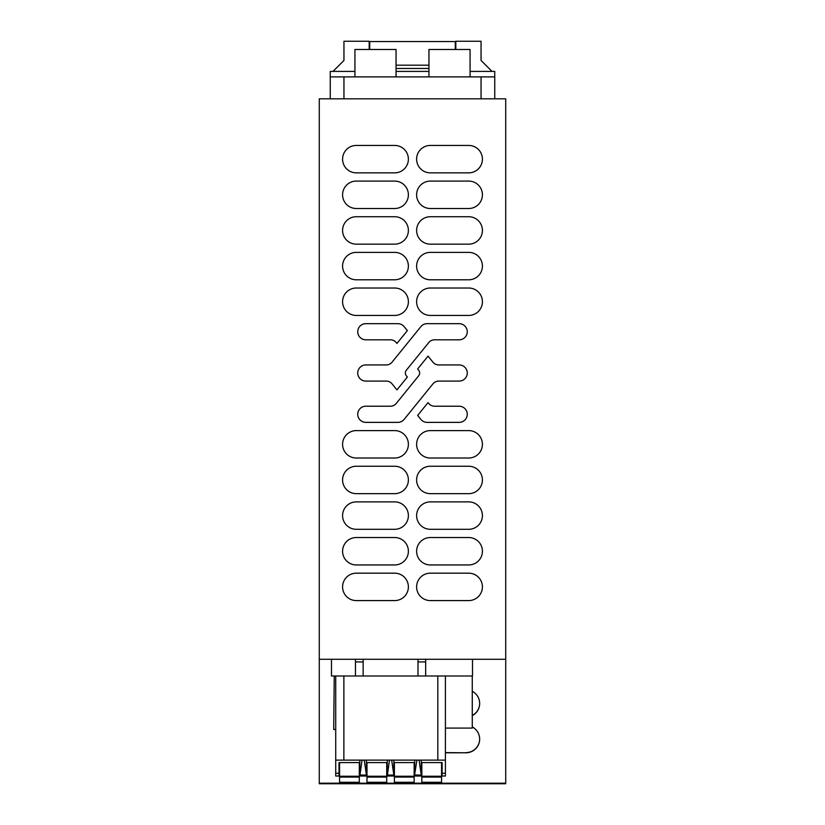 <?xml version="1.0" encoding="UTF-8"?>
<svg xmlns="http://www.w3.org/2000/svg" width="825" height="825" viewBox="0 0 825 825"><rect width="100%" height="100%" fill="white"/><g stroke="black" fill="none" stroke-linecap="round" stroke-linejoin="round"><path stroke-width="1.24" d="M505.725 659.268L505.725 98.825L319.275 98.825L319.275 783.203L505.725 783.203L505.725 659.268L319.275 659.268M356.287 145.437L394.68 145.437A13.705 13.705 0 0 1 408.385 159.153A13.705 13.705 0 0 1 394.68 172.858L356.287 172.858A13.705 13.705 0 0 1 342.581 159.153A13.705 13.705 0 0 1 356.287 145.437M420.894 419.42L417.646 415.429L428.051 402.59L428.773 403.477A7.425 7.425 0 0 0 434.538 406.22L459.185 406.22A8.075 8.075 0 0 1 467.259 414.294A8.075 8.075 0 0 1 459.185 422.369L427.072 422.369A7.961 7.961 0 0 1 420.894 419.42M390.462 406.22A7.425 7.425 0 0 0 396.227 403.477L418.667 375.798A4.424 4.424 0 0 0 418.667 370.229L417.646 368.971L428.051 356.142L432.96 362.196A7.425 7.425 0 0 0 438.735 364.939L459.185 364.939A8.075 8.075 0 0 1 467.259 373.013A8.075 8.075 0 0 1 459.185 381.088L438.735 381.088A7.425 7.425 0 0 0 432.96 383.842L404.106 419.42A7.961 7.961 0 0 1 397.928 422.369L365.815 422.369A8.075 8.075 0 0 1 357.741 414.294A8.075 8.075 0 0 1 365.815 406.22L390.462 406.22M386.265 364.939A7.425 7.425 0 0 0 392.04 362.196L420.894 326.607A7.961 7.961 0 0 1 427.072 323.668L459.185 323.668A8.075 8.075 0 0 1 467.259 331.733A8.075 8.075 0 0 1 459.185 339.807L434.538 339.807A7.425 7.425 0 0 0 428.773 342.561L406.333 370.229A4.424 4.424 0 0 0 406.333 375.798L407.354 377.056L396.949 389.895L392.04 383.842A7.425 7.425 0 0 0 386.265 381.088L365.815 381.088A8.075 8.075 0 0 1 357.741 373.013A8.075 8.075 0 0 1 365.815 364.939L386.265 364.939M390.462 339.807L365.815 339.807A8.075 8.075 0 0 1 357.741 331.733A8.075 8.075 0 0 1 365.815 323.668L397.928 323.668A7.961 7.961 0 0 1 404.106 326.607L407.354 330.608L396.949 343.437L396.227 342.561A7.425 7.425 0 0 0 390.462 339.807M468.713 600.59A13.705 13.705 0 0 0 482.419 586.884A13.705 13.705 0 0 0 468.713 573.179L430.32 573.179A13.705 13.705 0 0 0 416.615 586.884A13.705 13.705 0 0 0 430.32 600.59L468.713 600.59M356.287 573.179L394.68 573.179A13.705 13.705 0 0 1 408.385 586.884A13.705 13.705 0 0 1 394.68 600.59L356.287 600.59A13.705 13.705 0 0 1 342.581 586.884A13.705 13.705 0 0 1 356.287 573.179M468.713 564.95A13.705 13.705 0 0 0 482.419 551.234A13.705 13.705 0 0 0 468.713 537.529L430.32 537.529A13.705 13.705 0 0 0 416.615 551.234A13.705 13.705 0 0 0 430.32 564.95L468.713 564.95M356.287 537.529L394.68 537.529A13.705 13.705 0 0 1 408.385 551.234A13.705 13.705 0 0 1 394.68 564.95L356.287 564.95A13.705 13.705 0 0 1 342.581 551.234A13.705 13.705 0 0 1 356.287 537.529M468.713 529.299A13.705 13.705 0 0 0 482.419 515.594A13.705 13.705 0 0 0 468.713 501.889L430.32 501.889A13.705 13.705 0 0 0 416.615 515.594A13.705 13.705 0 0 0 430.32 529.299L468.713 529.299M356.287 501.889L394.68 501.889A13.705 13.705 0 0 1 408.385 515.594A13.705 13.705 0 0 1 394.68 529.299L356.287 529.299A13.705 13.705 0 0 1 342.581 515.594A13.705 13.705 0 0 1 356.287 501.889M468.713 493.659A13.705 13.705 0 0 0 482.419 479.954A13.705 13.705 0 0 0 468.713 466.238L430.32 466.238A13.705 13.705 0 0 0 416.615 479.954A13.705 13.705 0 0 0 430.32 493.659L468.713 493.659M356.287 466.238L394.68 466.238A13.705 13.705 0 0 1 408.385 479.954A13.705 13.705 0 0 1 394.68 493.659L356.287 493.659A13.705 13.705 0 0 1 342.581 479.954A13.705 13.705 0 0 1 356.287 466.238M468.713 458.019A13.705 13.705 0 0 0 482.419 444.304A13.705 13.705 0 0 0 468.713 430.598L430.32 430.598A13.705 13.705 0 0 0 416.615 444.304A13.705 13.705 0 0 0 430.32 458.019L468.713 458.019M356.287 430.598L394.68 430.598A13.705 13.705 0 0 1 408.385 444.304A13.705 13.705 0 0 1 394.68 458.019L356.287 458.019A13.705 13.705 0 0 1 342.581 444.304A13.705 13.705 0 0 1 356.287 430.598M468.713 315.439A13.705 13.705 0 0 0 482.419 301.723A13.705 13.705 0 0 0 468.713 288.018L430.32 288.018A13.705 13.705 0 0 0 416.615 301.723A13.705 13.705 0 0 0 430.32 315.439L468.713 315.439M356.287 288.018L394.68 288.018A13.705 13.705 0 0 1 408.385 301.723A13.705 13.705 0 0 1 394.68 315.439L356.287 315.439A13.705 13.705 0 0 1 342.581 301.723A13.705 13.705 0 0 1 356.287 288.018M468.713 279.788A13.705 13.705 0 0 0 482.419 266.083A13.705 13.705 0 0 0 468.713 252.378L430.32 252.378A13.705 13.705 0 0 0 416.615 266.083A13.705 13.705 0 0 0 430.32 279.788L468.713 279.788M356.287 252.378L394.68 252.378A13.705 13.705 0 0 1 408.385 266.083A13.705 13.705 0 0 1 394.68 279.788L356.287 279.788A13.705 13.705 0 0 1 342.581 266.083A13.705 13.705 0 0 1 356.287 252.378M468.713 244.148A13.705 13.705 0 0 0 482.419 230.443A13.705 13.705 0 0 0 468.713 216.727L430.32 216.727A13.705 13.705 0 0 0 416.615 230.443A13.705 13.705 0 0 0 430.32 244.148L468.713 244.148M356.287 216.727L394.68 216.727A13.705 13.705 0 0 1 408.385 230.443A13.705 13.705 0 0 1 394.68 244.148L356.287 244.148A13.705 13.705 0 0 1 342.581 230.443A13.705 13.705 0 0 1 356.287 216.727M468.713 208.508A13.705 13.705 0 0 0 482.419 194.793A13.705 13.705 0 0 0 468.713 181.088L430.32 181.088A13.705 13.705 0 0 0 416.615 194.793A13.705 13.705 0 0 0 430.32 208.508L468.713 208.508M356.287 181.088L394.68 181.088A13.705 13.705 0 0 1 408.385 194.793A13.705 13.705 0 0 1 394.68 208.508L356.287 208.508A13.705 13.705 0 0 1 342.581 194.793A13.705 13.705 0 0 1 356.287 181.088M468.713 172.858A13.705 13.705 0 0 0 482.419 159.153A13.705 13.705 0 0 0 468.713 145.437L430.32 145.437A13.705 13.705 0 0 0 416.615 159.153A13.705 13.705 0 0 0 430.32 172.858L468.713 172.858M335.723 675.995L437.807 675.995L437.807 760.114L335.723 760.114L335.723 675.995L331.485 675.995L331.485 659.268M437.807 760.114L445.407 760.114L445.407 675.995L472.488 675.995L472.488 659.268M505.725 783.203L319.275 783.203L319.275 783.75L505.725 783.75L505.725 783.203M445.407 752.606L465.97 752.792A13.705 13.705 180 0 0 472.271 726.928M465.97 752.792L445.407 752.792M472.818 715.337L472.271 715.636A13.705 13.705 180 0 0 472.271 691.309M465.97 752.606A13.705 13.705 180 0 0 479.676 738.994M472.271 715.44A13.705 13.705 180 0 0 479.676 703.374M472.034 751.379L472.818 750.956M476.84 747.429L477.366 746.708M479.407 741.768L479.562 740.881M476.84 711.81L477.366 711.078M479.407 706.138L479.562 705.262M354.925 71.414L330.248 71.414L330.248 76.89L494.752 76.89L494.752 71.414L470.075 71.414M494.752 76.89L494.752 98.825M455.823 49.479L455.823 41.25L481.047 41.25L481.047 60.442L492.009 71.414M330.248 76.89L330.248 98.825L330.248 76.89M332.991 71.414L343.953 60.442L343.953 41.25L369.177 41.25L369.177 49.479M428.948 76.89L428.948 49.479L470.075 49.479L470.075 76.89M354.925 76.89L354.925 49.479L396.052 49.479L396.052 76.89M455.276 49.479L455.276 41.528L369.724 41.528L369.724 49.479M396.052 65.185L428.948 65.185M396.052 71.414L428.948 71.414M396.052 68.475L428.948 68.475M335.723 760.114L335.723 776.016L339.013 776.016L339.013 762.578L359.855 762.578L359.855 776.016L362.051 760.114M445.407 760.114L445.407 776.016L442.107 776.016L442.107 773.273L445.407 773.273M472.271 675.995L472.271 728.093L445.407 728.093L445.407 675.995L437.807 675.995M359.855 760.114L359.855 762.578M421.276 760.114L421.276 762.578L442.107 762.578L442.107 773.273M355.472 659.268L355.472 661.928L363.144 661.928L363.144 659.268M363.144 661.928L363.144 675.995M355.472 661.928L355.472 675.995M417.986 659.268L417.986 675.995M425.659 659.268L425.659 675.995M359.855 776.016L366.434 776.016L366.434 775.036L359.855 775.036M366.434 775.036L364.248 760.114M366.434 760.114L366.434 774.376M387.276 760.114L387.276 776.016L389.472 760.114M366.434 762.578L387.276 762.578M387.276 776.016L393.855 776.016L393.855 775.036L387.276 775.036M393.855 775.036L391.658 760.114M393.855 760.114L393.855 774.376M393.855 762.578L414.697 762.578L414.697 776.016L421.276 776.016L421.276 775.036L414.697 775.036M414.697 760.114L414.697 762.578M416.883 760.114L414.697 774.376M421.276 775.036L419.079 760.114M421.276 762.578L421.276 774.376M339.57 777.078L359.308 777.078L359.308 782.286L339.57 782.286L339.57 762.578L339.013 762.578M441.561 777.078L441.561 782.286L421.823 782.286L421.823 777.078L441.561 777.078L441.561 762.578L442.107 762.578M359.308 777.078L359.308 776.253L339.57 776.253M359.308 762.578L359.308 776.253M386.729 782.286L366.981 782.286L366.981 777.078L386.729 777.078L386.729 782.286M386.729 777.078L386.729 776.253L366.981 776.253L366.981 762.578M366.981 777.078L366.981 776.253M386.729 762.578L386.729 776.253M414.15 782.286L394.402 782.286L394.402 777.078L414.15 777.078L414.15 782.286M414.15 777.078L414.15 776.253L394.402 776.253L394.402 762.578M394.402 777.078L394.402 776.253M414.15 762.578L414.15 776.253M421.823 777.078L421.823 762.578M335.723 729.465L333.702 729.465L334.249 675.995M481.047 98.825L481.047 76.89M343.953 76.89L343.953 98.825M343.87 675.995L343.87 760.114M339.013 773.273L335.723 773.273M417.986 661.928L425.659 661.928M441.561 776.253L421.823 776.253"/></g></svg>
